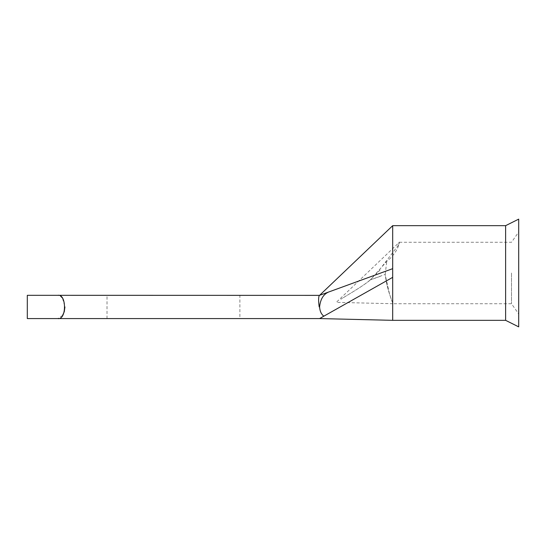 <?xml version="1.0" encoding="UTF-8"?>
<svg xmlns="http://www.w3.org/2000/svg" width="546" height="546" viewBox="0 0 546 546"><rect width="100%" height="100%" fill="white"/><g stroke="black" fill="none" stroke-linecap="round" stroke-linejoin="round"><path stroke-width="0.41" stroke-dasharray="2.73 2.05" d="M518.7 326.87L518.7 219.13M511.506 273L511.506 303.726L511.506 273M173.451 295.318L239.885 295.318L173.451 295.318M239.885 318.571L107.016 318.571L239.885 318.571L239.885 295.318M505.623 320.331L505.623 225.669M392.69 320.331L392.69 225.669M380.152 269.895L370.229 279.88L385.223 274.406C387.066 290.295 392.601 302.163 392.888 303.726C392.697 302.907 386.861 288.684 385.408 275.819L389.591 294.287L392.888 303.726L511.506 303.726L518.7 313.998M62.558 315.458L57.808 318.571M392.69 277.341L323.826 316.182C321.273 314.189 319.867 311.104 319.601 306.941L319.192 306.941L319.601 306.941M319.601 318.571L321.164 317.731M27.3 295.318L57.808 295.318L60.21 296.062M60.272 296.096L62.524 298.369M62.558 298.43L64.94 306.941M392.69 268.659L319.465 295.372C318.427 296.539 318.338 300.396 319.192 306.941M370.229 279.88C362.599 286.698 344.615 296.594 340.929 299.201L340.854 299.249C344.43 296.765 362.298 286.746 370.365 279.927C362.298 286.746 344.43 296.765 340.854 299.249L340.929 299.201C344.615 296.594 362.599 286.698 370.229 279.88M380.255 276.331L370.365 279.927L386.732 261.391C401.597 249.645 399.706 235.94 398.498 245.058L380.692 268.318M392.888 303.726L336.288 302.354L399.338 242.274L398.498 245.058M385.223 274.406L386.732 261.391M319.601 306.75C320.488 299.01 323.546 294.082 328.781 291.967M107.016 318.571L107.016 295.318M399.338 242.274L511.506 242.274L518.7 232.002"/><path stroke-width="0.82" d="M107.016 295.318L319.465 295.372L27.3 295.318L27.3 318.571L319.601 318.571L57.808 318.571C66.68 320.297 66.762 293.673 57.808 295.318L107.016 295.318M505.623 225.669L505.623 320.331L518.7 326.87L518.7 219.13L505.623 225.669L392.69 225.669L392.69 277.341L319.601 318.571L392.69 320.331L505.623 320.331M64.94 306.941L64.278 311.698M64.251 311.78L62.558 315.458M321.164 317.731L323.826 316.182C321.273 314.189 319.867 311.111 319.601 306.941L319.192 306.941C318.338 300.389 318.427 296.533 319.465 295.372L392.69 268.659M57.808 318.571L27.3 318.571M328.781 291.967C323.532 294.089 320.475 299.024 319.601 306.75M392.69 277.341L392.69 320.331M319.192 306.941L319.601 306.941M392.69 225.669L319.601 295.318"/></g></svg>

